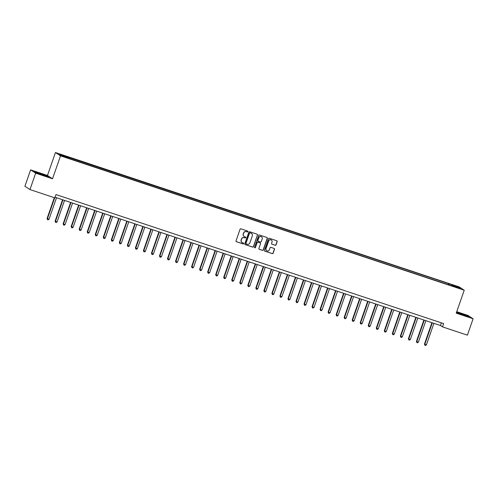<?xml version="1.0" encoding="UTF-8"?>
<svg xmlns="http://www.w3.org/2000/svg" width="498" height="498" viewBox="0 0 498 498"><rect width="100%" height="100%" fill="white"/><g stroke="black" fill="none" stroke-linecap="round" stroke-linejoin="round"><path stroke-width="0.75" d="M247.898 231.657A0.479 0.467 123.3 0 0 247.612 231.06L240.914 228.831A0.685 0.666 123.3 0 0 240.061 229.261L236.027 240.845A0.685 0.666 123.3 0 0 236.432 241.698L243.136 243.927A0.479 0.467 123.3 0 0 243.553 243.074A0.479 0.467 123.3 0 0 243.447 243.024L242.582 242.738A2.185 2.123 123.3 0 1 241.281 240.005L241.617 239.04A2.185 2.123 123.3 0 1 244.35 237.652L245.215 237.944A0.479 0.467 123.3 0 0 245.639 237.092A0.479 0.467 123.3 0 0 245.533 237.042L244.661 236.755A2.185 2.123 123.3 0 1 243.36 234.023L243.696 233.058A2.185 2.123 123.3 0 1 246.435 231.67L247.301 231.956A0.479 0.467 123.3 0 0 247.898 231.657M244.113 236.475A2.185 2.123 123.3 0 1 243.229 233.936L243.566 232.971A2.185 2.123 123.3 0 1 246.298 231.582L247.164 231.869A0.479 0.467 123.3 0 0 247.649 231.072M236.22 241.574A0.685 0.666 123.3 0 0 236.295 241.605L242.999 243.833A0.479 0.467 123.3 0 0 243.478 243.036M242.028 242.458A2.185 2.123 123.3 0 1 241.144 239.918L241.48 238.953A2.185 2.123 123.3 0 1 244.213 237.565L245.078 237.851A0.479 0.467 123.3 0 0 245.564 237.054M454.375 285.416L456.915 286.431L454.375 285.416M275.182 245.296A0.685 0.666 123.3 0 0 276.035 244.86L277.168 241.611A0.685 0.666 123.3 0 0 276.757 240.758L269.318 238.281A0.685 0.666 123.3 0 0 268.466 238.716L264.432 250.295A0.685 0.666 123.3 0 0 264.836 251.148L272.281 253.625A0.685 0.666 123.3 0 0 273.134 253.196L274.498 249.268A0.685 0.666 123.3 0 0 274.093 248.415L270.912 247.357A0.685 0.666 123.3 0 0 270.053 247.786L269.374 249.735A1.824 1.774 123.3 0 1 266.685 250.699A1.824 1.774 123.3 0 1 266.007 248.614L268.659 240.988A1.824 1.774 123.3 0 1 271.348 240.024A1.824 1.774 123.3 0 1 272.033 242.109L271.591 243.379A0.685 0.666 123.3 0 0 271.995 244.238L275.045 245.203A0.685 0.666 123.3 0 0 275.898 244.773L277.031 241.524A0.685 0.666 123.3 0 0 276.838 240.789M456.236 313.161L473.1 318.776L467.392 335.16L442.504 326.875L443.643 323.6L55.988 194.569L54.848 197.843L29.955 189.564L35.663 173.173L52.52 178.788L60.513 155.849L464.229 290.222L456.236 313.161M257.559 235.087A0.685 0.666 123.3 0 0 257.149 234.234L249.71 231.757A0.685 0.666 123.3 0 0 248.857 232.186L244.823 243.771A0.685 0.666 123.3 0 0 245.228 244.624L252.673 247.101A0.685 0.666 123.3 0 0 253.526 246.666L257.422 234.994A0.685 0.666 123.3 0 0 257.229 234.265M267.034 237.527A0.685 0.666 123.3 0 1 267.227 238.262L263.193 249.84A0.685 0.666 123.3 0 1 262.34 250.27L259.153 249.212A0.685 0.666 123.3 0 1 258.885 248.452L260.516 243.752A0.685 0.666 123.3 0 0 260.112 242.9L258.001 242.196A0.685 0.666 123.3 0 0 257.149 242.632L255.443 247.518A0.479 0.467 123.3 0 1 254.739 247.774A0.479 0.467 123.3 0 1 254.559 247.226L258.661 235.454A0.685 0.666 123.3 0 1 259.514 235.019L266.953 237.496A0.685 0.666 123.3 0 1 267.364 238.349L263.33 249.928A0.685 0.666 123.3 0 1 262.477 250.363L259.29 249.305A0.685 0.666 123.3 0 1 259.141 249.23L259.29 249.305M61.092 154.791L64.118 155.693L61.092 154.791M60.513 155.849L55.459 152.525L459.175 286.904L464.229 290.222M448.2 284.675L448.58 283.586L59.499 154.349L61.603 155.731L71.102 159.161L451.369 285.734M448.58 283.586L458.079 287.016L460.183 288.398L451.512 285.51M52.52 178.788L47.466 175.464L30.608 169.855L35.663 173.173M30.608 169.855L24.9 186.24L29.955 189.564M473.1 318.776L468.045 315.452L456.747 311.692M47.466 175.464L55.459 152.525M55.054 197.252L440.456 325.53L442.504 326.875M441.39 322.847L440.456 325.53M68.176 157.237L68.095 157.891M449.296 285.043L449.408 284.128M458.079 287.016L457.432 287.483M43.164 175.346L48.605 176.908L47.08 175.912L34.686 171.785L36.205 172.781L43.164 175.346M456.436 312.595L469.023 316.846L467.498 315.844L456.591 312.146M39.852 174.126L40.12 173.348M46.905 176.423L47.08 175.912M467.323 316.355L467.498 315.844M460.27 314.064L460.538 313.279M245.016 244.499A0.685 0.666 123.3 0 0 245.091 244.53L252.536 247.008A0.685 0.666 123.3 0 0 253.389 246.578L257.422 234.994M250.089 232.89A0.479 0.467 123.3 0 0 249.492 233.189L245.95 243.354A0.479 0.467 123.3 0 0 246.236 243.952L247.151 244.257A2.185 2.123 123.3 0 0 249.884 242.868L252.305 235.921A2.185 2.123 123.3 0 0 251.004 233.195L249.952 232.796A0.479 0.467 123.3 0 0 249.355 233.101L249.492 233.189M246.068 243.852A0.479 0.467 123.3 0 1 245.819 243.267L249.355 233.101M251.415 233.381A2.185 2.123 123.3 0 0 250.868 233.101L251.004 233.195M249.952 232.796L250.868 233.101M260.193 242.931A0.685 0.666 123.3 0 0 259.975 242.812L257.864 242.109A0.685 0.666 123.3 0 0 257.012 242.538L255.443 247.518M254.677 247.724A0.479 0.467 123.3 0 0 255.306 247.431M262.216 238.878A1.824 1.774 123.3 0 0 261.531 236.793A1.824 1.774 123.3 0 0 258.842 237.758L257.908 240.441A0.685 0.666 123.3 0 0 258.313 241.293L260.429 241.997A0.685 0.666 123.3 0 0 261.282 241.567L262.216 238.878M261.462 236.749A1.824 1.774 123.3 0 0 258.705 237.664L258.842 237.758M258.101 241.175A0.685 0.666 123.3 0 1 257.771 240.353L258.705 237.664M271.777 244.113A0.685 0.666 123.3 0 0 271.858 244.145L275.045 245.203M271.279 239.98A1.824 1.774 123.3 0 0 268.522 240.901L268.659 240.988M266.623 250.65A1.824 1.774 123.3 0 1 265.87 248.521L268.522 240.901M264.625 251.029A0.685 0.666 123.3 0 0 264.699 251.06L272.145 253.538A0.685 0.666 123.3 0 0 272.997 253.102L274.361 249.181A0.685 0.666 123.3 0 0 274.174 248.446M54.332 197.675L47.086 218.479L49.034 219.238L56.517 197.737M54.705 197.799L47.428 218.709L47.509 219.649L47.086 218.479M49.034 219.238L48.15 219.867L47.509 219.649M62.567 199.748L55.116 221.156L57.058 221.915L64.547 200.408M62.941 199.879L55.452 221.38L55.539 222.326L55.116 221.156M57.058 221.915L56.181 222.538L55.539 222.326M70.598 202.425L63.14 223.826L63.483 224.05L65.089 224.586L72.577 203.084M70.971 202.549L63.483 224.05L63.57 224.996L63.14 223.826M65.089 224.586L64.211 225.208L63.57 224.996M78.628 205.095L71.17 226.497L73.119 227.256L80.608 205.755M79.001 205.22L71.513 226.721L71.594 227.667L71.17 226.497M73.119 227.256L72.241 227.885L71.594 227.667M86.652 207.766L79.201 229.173L81.149 229.933L88.638 208.425M87.032 207.896L79.543 229.397L79.624 230.344L79.201 229.173M81.149 229.933L80.265 230.555L79.624 230.344M94.682 210.442L87.231 231.844L89.179 232.603L96.668 211.102M95.062 210.567L87.573 232.068L87.654 233.014L87.231 231.844M89.179 232.603L88.295 233.226L87.654 233.014M102.713 213.113L95.261 234.514L97.21 235.274L104.698 213.773M103.092 213.237L95.604 234.739L95.684 235.685L95.261 234.514M97.21 235.274L96.326 235.903L95.684 235.685M110.743 215.783L103.291 237.191L105.234 237.951L112.722 216.443M111.116 215.914L103.634 237.415L103.715 238.361L103.291 237.191M105.234 237.951L104.356 238.573L103.715 238.361M118.773 218.46L111.322 239.862L113.264 240.621L120.753 219.12M119.147 218.585L111.658 240.086L111.745 241.032L111.322 239.862M113.264 240.621L112.386 241.244L111.745 241.032M126.803 221.131L119.346 242.532L119.688 242.756L121.294 243.292L128.783 221.791M127.177 221.255L119.688 242.756L119.769 243.703L119.346 242.532M121.294 243.292L120.416 243.92L119.769 243.703M134.834 223.801L127.376 245.209L129.324 245.968L136.813 224.461M135.207 223.932L127.718 245.433L127.799 246.379L127.376 245.209M129.324 245.968L128.447 246.591L127.799 246.379M142.858 226.478L135.406 247.88L137.355 248.639L144.843 227.138M143.237 226.602L135.749 248.104L135.829 249.05L135.406 247.88M137.355 248.639L136.471 249.261L135.829 249.05M150.888 229.148L143.436 250.55L145.385 251.309L152.874 229.808M151.268 229.273L143.779 250.774L143.86 251.72L143.436 250.55M145.385 251.309L144.501 251.938L143.86 251.72M158.918 231.819L151.467 253.227L153.415 253.986L160.904 232.479M159.298 231.95L151.809 253.451L151.89 254.397L151.467 253.227M153.415 253.986L152.531 254.609L151.89 254.397M166.948 234.496L159.497 255.897L161.439 256.657L168.928 235.156M167.322 234.62L159.833 256.121L159.92 257.068L159.497 255.897M161.439 256.657L160.561 257.279L159.92 257.068M174.979 237.166L167.521 258.568L167.863 258.792L169.469 259.327L176.958 237.826M175.352 237.291L167.863 258.792L167.951 259.738L167.521 258.568M169.469 259.327L168.592 259.956L167.951 259.738M183.009 239.837L175.551 261.245L177.5 262.004L184.988 240.497M183.382 239.961L175.894 261.469L175.975 262.415L175.551 261.245M177.5 262.004L176.622 262.627L175.975 262.415M191.039 242.514L183.581 263.915L183.924 264.139L185.53 264.675L193.019 243.173M191.413 242.638L183.924 264.139L184.005 265.085L183.581 263.915M185.53 264.675L184.652 265.297L184.005 265.085M199.063 245.184L191.612 266.586L193.56 267.345L201.049 245.844M199.443 245.309L191.954 266.81L192.035 267.756L191.612 266.586M193.56 267.345L192.676 267.974L192.035 267.756M207.093 247.855L199.642 269.262L201.59 270.022L209.079 248.514M207.473 247.979L199.984 269.486L200.065 270.433L199.642 269.262M201.59 270.022L200.706 270.644L200.065 270.433M215.124 250.531L207.672 271.933L209.621 272.692L217.103 251.191M215.503 250.656L208.015 272.157L208.096 273.103L207.672 271.933M209.621 272.692L208.737 273.315L208.096 273.103M223.154 253.202L215.702 274.603L217.645 275.363L225.133 253.862M223.527 253.326L216.039 274.828L216.126 275.774L215.702 274.603M217.645 275.363L216.767 275.992L216.126 275.774M231.184 255.872L223.727 277.28L224.069 277.504L225.675 278.04L233.164 256.532M231.558 255.997L224.069 277.504L224.156 278.45L223.727 277.28M225.675 278.04L224.797 278.662L224.156 278.45M239.214 258.549L231.757 279.951L233.705 280.71L241.194 259.209M239.588 258.674L232.099 280.175L232.18 281.121L231.757 279.951M233.705 280.71L232.827 281.333L232.18 281.121M247.245 261.22L239.787 282.621L241.735 283.381L249.224 261.88M247.618 261.344L240.129 282.845L240.21 283.792L239.787 282.621M241.735 283.381L240.851 284.009L240.21 283.792M255.269 263.89L247.817 285.298L249.766 286.057L257.254 264.55M255.648 264.015L248.16 285.522L248.241 286.462L247.817 285.298M249.766 286.057L248.882 286.68L248.241 286.462M263.299 266.567L255.848 287.969L257.796 288.728L265.285 267.227M263.679 266.691L256.19 288.193L256.271 289.139L255.848 287.969M257.796 288.728L256.912 289.35L256.271 289.139M271.329 269.237L263.878 290.639L265.826 291.398L273.309 269.897M271.709 269.362L264.22 290.863L264.301 291.809L263.878 290.639M265.826 291.398L264.942 292.021L264.301 291.809M279.359 271.908L271.908 293.316L272.244 293.54L273.85 294.075L281.339 272.568M279.733 272.033L272.244 293.54L272.331 294.48L271.908 293.316M273.85 294.075L272.972 294.698L272.331 294.48M287.39 274.585L279.932 295.986L281.88 296.746L289.369 275.245M287.763 274.709L280.274 296.21L280.362 297.157L279.932 295.986M281.88 296.746L281.003 297.368L280.362 297.157M295.42 277.255L287.962 298.657L288.305 298.881L289.911 299.416L297.399 277.915M295.793 277.38L288.305 298.881L288.386 299.827L287.962 298.657M289.911 299.416L289.033 300.039L288.386 299.827M303.45 279.926L295.993 301.334L297.941 302.093L305.43 280.586M303.824 280.05L296.335 301.558L296.416 302.498L295.993 301.334M297.941 302.093L297.057 302.716L296.416 302.498M311.474 282.603L304.023 304.004L305.971 304.764L313.46 283.262M311.854 282.727L304.365 304.228L304.446 305.174L304.023 304.004M305.971 304.764L305.087 305.386L304.446 305.174M319.504 285.273L312.053 306.675L314.001 307.434L321.49 285.933M319.884 285.398L312.395 306.899L312.476 307.845L312.053 306.675M314.001 307.434L313.118 308.057L312.476 307.845M327.535 287.944L320.083 309.351L320.426 309.575L322.032 310.105L329.514 288.603M327.908 288.068L320.426 309.575L320.507 310.515L320.083 309.351M322.032 310.105L321.148 310.733L320.507 310.515M335.565 290.62L328.114 312.022L328.45 312.246L330.056 312.781L337.544 291.28M335.938 290.745L328.45 312.246L328.537 313.192L328.114 312.022M330.056 312.781L329.178 313.404L328.537 313.192M343.595 293.291L336.138 314.692L336.48 314.917L338.086 315.452L345.575 293.951M343.969 293.415L336.48 314.917L336.567 315.863L336.138 314.692M338.086 315.452L337.208 316.074L336.567 315.863M351.625 295.961L344.168 317.369L344.51 317.593L346.116 318.122L353.605 296.621M351.999 296.086L344.51 317.593L344.591 318.533L344.168 317.369M346.116 318.122L345.239 318.751L344.591 318.533M359.649 298.638L352.198 320.04L354.146 320.799L361.635 299.298M360.029 298.763L352.54 320.264L352.621 321.21L352.198 320.04M354.146 320.799L353.263 321.422L352.621 321.21M367.68 301.309L360.228 322.71L362.177 323.47L369.665 301.969M368.059 301.433L360.571 322.934L360.652 323.881L360.228 322.71M362.177 323.47L361.293 324.092L360.652 323.881M375.71 303.979L368.259 325.387L368.601 325.611L370.207 326.14L377.696 304.639M376.09 304.104L368.601 325.611L368.682 326.551L368.259 325.387M370.207 326.14L369.323 326.769L368.682 326.551M383.74 306.656L376.289 328.058L376.631 328.282L378.237 328.817L385.72 307.316M384.114 306.78L376.631 328.282L376.712 329.228L376.289 328.058M378.237 328.817L377.353 329.439L376.712 329.228M391.77 309.326L384.319 330.728L384.655 330.952L386.261 331.487L393.75 309.986M392.144 309.451L384.655 330.952L384.742 331.898L384.319 330.728M386.261 331.487L385.384 332.11L384.742 331.898M399.801 311.997L392.343 333.399L392.685 333.629L394.292 334.158L401.78 312.657M400.174 312.122L392.685 333.629L392.773 334.569L392.343 333.399M394.292 334.158L393.414 334.787L392.773 334.569M407.831 314.674L400.373 336.075L402.322 336.835L409.81 315.327M408.204 314.798L400.716 336.299L400.797 337.246L400.373 336.075M402.322 336.835L401.444 337.457L400.797 337.246M415.855 317.344L408.404 338.746L410.352 339.505L417.841 318.004M416.235 317.469L408.746 338.97L408.827 339.916L408.404 338.746M410.352 339.505L409.468 340.128L408.827 339.916M423.885 320.015L416.434 341.416L416.776 341.647L418.382 342.176L425.871 320.675M424.265 320.139L416.776 341.647L416.857 342.587L416.434 341.416M418.382 342.176L417.498 342.805L416.857 342.587M431.915 322.685L424.464 344.093L426.413 344.853L433.901 323.345M432.295 322.816L424.806 344.317L424.887 345.263L424.464 344.093M426.413 344.853L425.529 345.475L424.887 345.263"/></g></svg>
